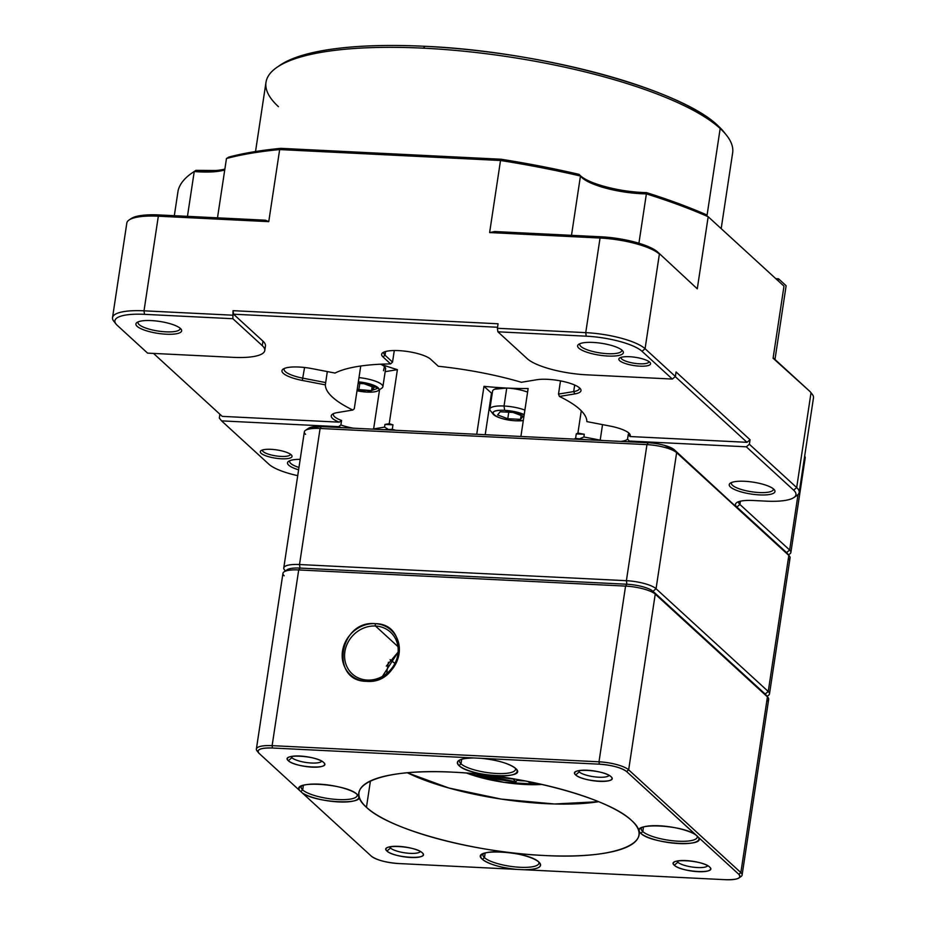 <?xml version="1.0" encoding="UTF-8"?>
<svg xmlns="http://www.w3.org/2000/svg" width="926" height="926" viewBox="0 0 926 926"><rect width="100%" height="100%" fill="white"/><g stroke="black" fill="none" stroke-linecap="round" stroke-linejoin="round"><path stroke-width="1.39" d="M721.25 228.178L732.64 152.883A235.98 61.475 -171.4 0 0 720.173 128.517L707.07 215.191L720.173 128.517A235.98 61.475 -171.4 0 0 423.506 48.175A235.98 61.475 -171.4 0 0 265.993 82.31L255.53 151.528M278.46 106.675A235.98 61.475 8.6 0 1 277.129 67.216A235.98 61.475 8.6 0 1 423.506 48.175L424.826 46.3A233.144 60.734 -171.4 0 0 280.196 65.121L277.129 67.216M720.173 128.517L717.939 125.681A233.144 60.734 -171.4 0 0 424.826 46.3L423.506 48.175A235.98 61.475 8.6 0 1 720.173 128.517A235.98 61.475 8.6 0 1 726.47 135.173L724.155 132.268A233.144 60.734 -171.4 0 0 717.939 125.681L720.173 128.517M424.826 46.3C540.529 51.196 680.656 89.151 717.939 125.681M382.392 676.42L398.134 652.078L386.304 666.118M631.486 820.401A141.585 36.89 -171.4 0 0 478.638 774.113A141.585 36.89 -171.4 0 0 358.975 792.679A141.585 36.89 -171.4 0 0 366.453 807.298L370.435 780.931L366.453 807.298A141.585 36.89 -171.4 0 0 519.301 853.598A141.585 36.89 -171.4 0 0 638.963 835.032A141.585 36.89 -171.4 0 0 631.486 820.401C657.472 842.753 615.859 859.536 544.453 855.508C474.193 852.533 389.094 829.499 366.453 807.298C340.467 784.947 382.079 768.175 453.485 772.203C523.746 775.178 608.845 798.212 631.486 820.401M386.686 673.526L388.388 662.287L386.686 673.526M390.112 659.671L394.951 663.375A141.585 36.89 8.6 0 1 390.112 659.671M323.649 762.457C332.064 769.61 295.429 767.804 288.31 760.709C279.884 753.567 316.518 755.361 323.649 762.457A18.879 4.919 -171.4 0 0 305.811 756.588A18.879 4.919 -171.4 0 0 288.194 757.561A18.879 4.919 -171.4 0 0 288.31 760.709L291.875 757.711A15.58 4.063 8.6 0 1 291.088 756.577A15.58 4.063 -171.4 0 0 291.875 757.711L292.072 756.38L291.875 757.711A15.58 4.063 -171.4 0 0 307.93 762.723A15.58 4.063 -171.4 0 0 321.716 761.149A15.58 4.063 8.6 0 1 307.93 762.723A15.58 4.063 8.6 0 1 291.875 757.711L288.31 760.709A18.879 4.919 -171.4 0 0 311.182 767.087A18.879 4.919 -171.4 0 0 324.146 762.989A18.879 4.919 -171.4 0 0 323.649 762.457M610.998 776.659C619.425 783.813 582.79 782.007 575.659 774.923C567.233 767.77 603.868 769.575 610.998 776.659A18.879 4.919 -171.4 0 0 593.161 770.802A18.879 4.919 -171.4 0 0 575.555 771.763A18.879 4.919 -171.4 0 0 575.659 774.923L579.225 771.914A15.58 4.063 8.6 0 1 578.437 770.779A15.58 4.063 -171.4 0 0 579.225 771.914A15.58 4.063 -171.4 0 0 595.279 776.926A15.58 4.063 -171.4 0 0 609.065 775.351A15.58 4.063 8.6 0 1 595.279 776.926A15.58 4.063 8.6 0 1 579.225 771.914L575.659 774.923A18.879 4.919 -171.4 0 0 598.532 781.301A18.879 4.919 -171.4 0 0 611.496 777.203A18.879 4.919 -171.4 0 0 610.998 776.659M709.629 867.002C718.055 874.144 681.42 872.35 674.29 865.254C665.863 858.101 702.498 859.907 709.629 867.002A18.879 4.919 -171.4 0 0 691.791 861.134A18.879 4.919 -171.4 0 0 674.186 862.094A18.879 4.919 -171.4 0 0 674.29 865.254L677.855 862.245A15.58 4.063 8.6 0 1 677.068 861.111A15.58 4.063 -171.4 0 0 677.855 862.245L678.063 860.914L677.855 862.245A15.58 4.063 -171.4 0 0 693.91 867.257A15.58 4.063 -171.4 0 0 707.695 865.683A15.58 4.063 8.6 0 1 693.91 867.257A15.58 4.063 8.6 0 1 677.855 862.245L674.29 865.254A18.879 4.919 -171.4 0 0 697.162 871.632A18.879 4.919 -171.4 0 0 710.126 867.535A18.879 4.919 -171.4 0 0 709.629 867.002M422.268 852.788C430.694 859.941 394.059 858.136 386.941 851.04C378.514 843.899 415.149 845.693 422.268 852.788A18.879 4.919 -171.4 0 0 404.43 846.92A18.879 4.919 -171.4 0 0 386.825 847.892A18.879 4.919 -171.4 0 0 386.941 851.04L390.506 848.042A15.58 4.063 8.6 0 1 389.719 846.908A15.58 4.063 -171.4 0 0 390.506 848.042A15.58 4.063 -171.4 0 0 406.56 853.054A15.58 4.063 -171.4 0 0 420.346 851.48A15.58 4.063 8.6 0 1 406.56 853.054A15.58 4.063 8.6 0 1 390.506 848.042L386.941 851.04A18.879 4.919 -171.4 0 0 409.801 857.43A18.879 4.919 -171.4 0 0 422.777 853.321A18.879 4.919 -171.4 0 0 422.268 852.788M515.516 768.36C529.776 779.912 469.748 776.949 458.972 765.559C454.863 760.767 459.84 758.232 473.88 757.966L272.464 748.011C260.53 747.78 256.085 749.574 259.118 753.394L299.607 790.48C290.637 779.912 347.285 783.801 357.181 794.439C370.701 805.25 316.588 803.664 302.177 792.83L371.303 856.145C376.743 860.092 385.841 862.546 398.597 863.541L516.569 869.375C500.306 867.604 488.928 864.271 482.423 859.351C468.151 847.799 528.19 850.762 538.955 862.141C543.064 866.944 538.099 869.479 524.047 869.745L725.475 879.7C737.397 879.932 741.853 878.137 738.821 874.318L698.331 837.231C707.29 847.799 650.654 843.91 640.757 833.273C627.238 822.462 681.351 824.047 695.762 834.882L626.624 771.566C621.184 767.619 612.086 765.154 599.33 764.17L481.37 758.336C497.632 760.107 509.011 763.441 515.516 768.36A30.211 7.871 -171.4 0 0 481.37 758.336L473.88 757.966A30.211 7.871 -171.4 0 0 458.798 760.512A30.211 7.871 -171.4 0 0 458.972 765.559L461.009 763.846A28.312 7.373 8.6 0 1 460.025 759.841A28.312 7.373 -171.4 0 0 459.516 760.929A28.312 7.373 -171.4 0 0 461.009 763.846L461.715 759.239L461.009 763.846A28.312 7.373 -171.4 0 0 491.579 773.106A28.312 7.373 -171.4 0 0 515.516 769.39A28.312 7.373 -171.4 0 0 515.342 768.21A28.312 7.373 8.6 0 1 493.732 773.303A28.312 7.373 8.6 0 1 461.009 763.846L458.972 765.559A30.211 7.871 -171.4 0 0 495.572 775.768A30.211 7.871 -171.4 0 0 516.314 769.217A30.211 7.871 -171.4 0 0 515.516 768.36M768.059 697.556L765.744 694.639A20.766 5.406 -171.4 0 0 765.189 694.06L652.992 591.297A20.766 5.406 -171.4 0 0 626.89 584.237L625.571 586.1L626.89 584.237L300.024 568.078L298.704 569.941L625.571 586.1A23.601 6.146 8.6 0 1 655.238 594.133L767.434 696.896A23.601 6.146 8.6 0 1 768.059 697.556A23.601 6.146 8.6 0 1 766.763 701.295A23.601 6.146 -171.4 0 0 768.673 699.327A23.601 6.146 -171.4 0 0 767.434 696.896L765.189 694.06L767.434 696.896L740.858 872.605A23.601 6.146 8.6 0 1 742.108 875.035A23.601 6.146 8.6 0 1 739.7 877.211M298.704 569.941L300.024 568.078A20.766 5.406 -171.4 0 0 287.141 569.745L284.062 571.851A23.601 6.146 8.6 0 1 298.704 569.941L272.128 745.65L598.995 761.809A23.601 6.146 8.6 0 1 628.661 769.842L655.238 594.133L652.992 591.297L655.238 594.133A23.601 6.146 -171.4 0 0 625.571 586.1L598.995 761.809L625.571 586.1L298.704 569.941A23.601 6.146 -171.4 0 0 282.951 573.356L256.375 749.065A23.601 6.146 8.6 0 1 272.128 745.65L298.704 569.941M284.201 575.798A23.601 6.146 8.6 0 1 284.062 571.851M375.134 623.649C411.873 623.673 402.613 684.904 366.407 681.316C329.679 681.304 338.928 620.061 375.134 623.649A30.211 27.19 -47.5 0 0 342.504 651.082A30.211 27.19 -47.5 0 0 366.407 681.316L367.286 680.078A28.312 25.488 132.5 0 1 344.877 651.73A28.312 25.488 132.5 0 1 375.47 626.011L375.134 623.649L375.47 626.011A28.312 25.488 132.5 0 1 397.879 654.346A28.312 25.488 132.5 0 1 367.286 680.078L366.407 681.316A30.211 27.19 -47.5 0 0 399.037 653.883A30.211 27.19 -47.5 0 0 375.134 623.649M257.625 751.507A23.601 6.146 8.6 0 1 256.375 749.065M767.434 696.896L655.238 594.133L628.661 769.842L740.858 872.605L767.434 696.896M698.331 837.231L695.762 834.882A30.211 7.871 -171.4 0 0 666.766 826.42A30.211 7.871 -171.4 0 0 640.584 828.226A30.211 7.871 -171.4 0 0 640.757 833.273A30.211 7.871 -171.4 0 0 676.825 843.447A30.211 7.871 -171.4 0 0 698.331 837.231L738.821 874.318L740.858 872.605L628.661 769.842L626.624 771.566L698.042 836.861M738.983 877.917L740.985 876.552A23.601 6.146 -171.4 0 0 740.858 872.605L738.821 874.318A21.715 5.66 8.6 0 1 738.936 877.952A21.715 5.66 8.6 0 1 725.475 879.7L398.597 863.541A21.715 5.66 8.6 0 1 371.303 856.145L259.118 753.394A21.715 5.66 8.6 0 1 258.539 752.78A21.715 5.66 8.6 0 1 272.464 748.011L272.128 745.65A23.601 6.146 -171.4 0 0 256.988 750.836L258.528 752.769M302.177 792.83A30.211 7.871 -171.4 0 0 339.124 801.951A30.211 7.871 -171.4 0 0 357.992 795.284A30.211 7.871 -171.4 0 0 357.181 794.439A30.211 7.871 -171.4 0 0 328.637 785.051A30.211 7.871 -171.4 0 0 300.475 786.591A30.211 7.871 -171.4 0 0 299.607 790.48L302.177 792.83M302.675 789.924L300.788 791.522L302.675 789.924A28.312 7.373 -171.4 0 0 333.244 799.184A28.312 7.373 -171.4 0 0 357.181 795.469A28.312 7.373 -171.4 0 0 357.019 794.288A28.312 7.373 8.6 0 1 335.397 799.381A28.312 7.373 8.6 0 1 302.675 789.924L303.381 785.306L302.675 789.924A28.312 7.373 8.6 0 1 301.691 785.919A28.312 7.373 -171.4 0 0 301.181 786.996A28.312 7.373 -171.4 0 0 302.675 789.924M272.464 748.011L599.33 764.17L598.995 761.809L272.128 745.65L272.464 748.011M599.33 764.17A21.715 5.66 8.6 0 1 626.624 771.566L628.661 769.842A23.601 6.146 -171.4 0 0 598.995 761.809L599.33 764.17M524.047 869.745A30.211 7.871 -171.4 0 0 539.765 862.997A30.211 7.871 -171.4 0 0 538.955 862.141A30.211 7.871 -171.4 0 0 510.423 852.753A30.211 7.871 -171.4 0 0 482.249 854.304A30.211 7.871 -171.4 0 0 482.423 859.351A30.211 7.871 -171.4 0 0 516.569 869.375L524.047 869.745M484.46 857.638L482.423 859.351L484.46 857.638A28.312 7.373 -171.4 0 0 515.03 866.898A28.312 7.373 -171.4 0 0 538.967 863.182A28.312 7.373 -171.4 0 0 538.793 862.002A28.312 7.373 8.6 0 1 517.171 867.095A28.312 7.373 8.6 0 1 484.46 857.638L485.155 853.02L484.46 857.638A28.312 7.373 8.6 0 1 483.476 853.633A28.312 7.373 -171.4 0 0 482.967 854.71A28.312 7.373 -171.4 0 0 484.46 857.638M642.794 831.56A28.312 7.373 8.6 0 1 641.811 827.555A28.312 7.373 -171.4 0 0 641.29 828.631A28.312 7.373 -171.4 0 0 642.794 831.56L643.489 826.941L642.794 831.56A28.312 7.373 -171.4 0 0 673.364 840.82A28.312 7.373 -171.4 0 0 697.29 837.104A28.312 7.373 -171.4 0 0 697.093 835.854A28.312 7.373 8.6 0 1 675.621 841.028A28.312 7.373 8.6 0 1 642.794 831.56L640.757 833.273L642.794 831.56M375.47 626.011L397.949 646.603L375.47 626.011A28.312 25.488 -47.5 0 0 347.516 643.281A28.312 25.488 -47.5 0 0 352.25 673.92A28.312 25.488 -47.5 0 0 367.286 680.078A28.312 25.488 -47.5 0 0 395.24 662.796A28.312 25.488 -47.5 0 0 390.506 632.157A28.312 25.488 -47.5 0 0 375.47 626.011M390.703 846.711L390.506 848.042M579.433 770.582L579.225 771.914M663.977 445.232L674.394 449.839L788.825 555.426L676.628 452.664L656.059 588.728L768.244 691.49L788.825 555.426A23.601 6.146 8.6 0 1 789.45 556.086A23.601 6.146 8.6 0 1 788.165 559.825A23.601 6.146 -171.4 0 0 790.075 557.857A23.601 6.146 -171.4 0 0 788.825 555.426L768.244 691.49A23.601 6.146 8.6 0 1 769.494 693.921A23.601 6.146 8.6 0 1 766.936 696.155M285.011 570.393A23.601 6.146 8.6 0 1 283.761 567.951A23.601 6.146 8.6 0 1 299.515 564.536L320.095 428.472L646.961 444.63A23.601 6.146 8.6 0 1 676.628 452.664A23.601 6.146 -171.4 0 0 646.961 444.63L626.393 580.695A23.601 6.146 8.6 0 1 656.059 588.728L676.628 452.664L788.825 555.426L674.394 449.839A20.766 5.406 -171.4 0 0 648.281 442.767L321.415 426.608L648.281 442.767L646.961 444.63L320.095 428.472L299.515 564.536L626.393 580.695L646.961 444.63L648.281 442.767M309.62 427.719L321.415 426.608L320.095 428.472A23.601 6.146 -171.4 0 0 304.341 431.886L283.761 567.951M286.203 570.891A20.766 5.406 8.6 0 1 300.024 568.078L299.515 564.536A23.601 6.146 -171.4 0 0 284.386 569.721L285.37 570.96M299.515 564.536L300.024 568.078L626.89 584.237L626.393 580.695L299.515 564.536M767.075 696.317L768.383 695.438A23.601 6.146 -171.4 0 0 768.244 691.49L765.189 694.06L768.244 691.49L656.059 588.728L652.992 591.297L765.189 694.06M626.393 580.695L626.89 584.237A20.766 5.406 8.6 0 1 652.992 591.297L656.059 588.728A23.601 6.146 -171.4 0 0 626.393 580.695M321.415 426.608A20.766 5.406 -171.4 0 0 308.532 428.275L305.453 430.382A23.601 6.146 8.6 0 1 320.095 428.472L321.415 426.608M305.592 434.329A23.601 6.146 8.6 0 1 305.453 430.382M789.45 556.086L787.135 553.181A20.766 5.406 -171.4 0 0 786.579 552.59L789.647 550.021L739.909 504.473A23.601 6.146 8.6 0 1 738.67 502.031A23.601 6.146 8.6 0 1 738.774 501.66M494.692 389.186L506.742 388.052L504.033 406.016A21.24 5.533 8.6 0 1 524.892 410.079A21.24 5.533 -171.4 0 0 504.033 406.016L506.742 388.052A21.24 5.533 -171.4 0 0 492.574 391.131L489.854 409.095A21.24 5.533 8.6 0 1 504.033 406.016A21.24 5.533 -171.4 0 0 490.41 410.681L493.245 414.246A17.779 4.63 8.6 0 1 504.647 410.345L504.033 406.016L504.647 410.345A17.779 4.63 8.6 0 1 524.197 414.628M522.796 390.575L524.753 391.142M527.6 392.115A21.24 5.533 -171.4 0 0 506.742 388.052A132.152 34.424 8.6 0 1 483.974 386.339L476.728 434.282M523.306 420.554A17.779 4.63 8.6 0 1 516.06 420.798A17.779 4.63 8.6 0 1 493.245 414.246M520.516 419.362L507.772 418.726L497.598 414.941L500.19 411.781L512.935 412.417L523.109 416.202L520.516 419.362L521.106 415.461L520.516 419.362L523.109 416.202L512.935 412.417L500.19 411.781L497.598 414.941L507.772 418.726L508.756 412.209L507.772 418.726L520.516 419.362M524.197 414.663L504.647 410.345C483.106 409.095 494.924 419.941 516.06 420.798L523.317 420.497M384.487 366.58L383.491 370.713M378.132 390.656A17.779 4.63 8.6 0 1 367.101 392.092L378.421 388.087L358.362 381.825A17.779 4.63 8.6 0 1 378.132 390.656L381.882 388.087A21.24 5.533 -171.4 0 0 358.999 377.611A21.24 5.533 8.6 0 1 382.889 386.732L385.61 368.768A21.24 5.533 -171.4 0 0 380.586 364.207M357.008 390.726L367.101 392.092A17.779 4.63 8.6 0 1 357.008 390.772M371.558 390.645L357.204 389.418L358.802 390.02L359.786 383.491L358.802 390.02L371.558 390.645L372.148 386.744L371.558 390.645L374.139 387.485L371.558 390.645M358.119 383.41L363.976 383.7L374.139 387.485L363.976 383.7L358.119 383.41M407.405 772.793L448.786 787.991L501.197 799.092L554.558 803.988L598.578 801.696A124.593 32.456 8.6 0 1 407.405 772.793M542.011 784.449L503.721 782.308L466.519 773.036A59.461 15.487 -171.4 0 0 542.011 784.449M524.66 780.954A56.636 14.758 -171.4 0 0 525.401 781A56.636 14.758 8.6 0 1 524.66 780.954A56.636 14.758 8.6 0 1 516.94 780.421A56.636 14.758 -171.4 0 0 524.66 780.954M528.19 781.532L529.197 782.458L532.658 782.435A51.914 13.52 8.6 0 1 529.197 782.458L528.19 781.532M515.944 781.799A51.914 13.52 8.6 0 1 476.045 773.87L515.944 781.799L512.842 778.743L515.944 781.799L517.553 779.553M493.083 775.814A42.48 11.066 -171.4 0 0 512.877 778.997L493.57 775.872M776.405 278.691L778.546 278.795L786.128 285.74L774.981 359.462L786.128 285.74L778.546 278.795L778.303 280.428L778.546 278.795L776.405 278.691M793.617 490.143L796.684 487.574L749.377 444.248L746.321 446.818L793.617 490.143A44.367 11.552 -171.4 0 1 793.871 497.563A44.367 11.552 -171.4 0 1 766.358 501.151L753.104 500.491A26.426 6.887 8.6 0 0 736.702 502.621A26.426 6.887 8.6 0 0 736.853 507.043L786.579 552.59M341.15 427.58A25.488 6.644 8.6 0 1 338.592 426.666L221.557 420.879L268.864 464.204A44.367 11.552 -171.4 0 0 297.721 475.663M395.668 430.277A132.152 34.424 8.6 0 1 392.288 429.317L384.128 429.71M585.568 439.665L575.59 438.38A132.152 34.424 8.6 0 1 574.027 439.098M746.321 446.818L629.286 441.042A25.488 6.644 8.6 0 1 628.546 441.783M298.612 469.818A23.127 6.019 8.6 0 1 288.611 461.322A23.127 6.019 8.6 0 1 300.186 459.365M281.319 458.775A16.043 4.179 8.6 0 1 265.044 455.499A16.043 4.179 8.6 0 1 261.063 450.626A16.043 4.179 8.6 0 1 271.017 449.33A16.043 4.179 8.6 0 1 291.621 455.256A16.043 4.179 8.6 0 1 281.319 458.775M759.528 494.901A23.127 6.019 8.6 0 1 736.066 490.178A23.127 6.019 8.6 0 1 730.325 483.152A23.127 6.019 8.6 0 1 744.666 481.288A23.127 6.019 8.6 0 1 774.356 489.819A23.127 6.019 8.6 0 1 759.528 494.901M799.173 492.447L813.479 397.833A47.191 12.293 -171.4 0 0 812.252 394.291A47.191 12.293 -171.4 0 0 810.991 392.96L796.684 487.574A47.191 12.293 8.6 0 1 799.173 492.447A47.191 12.293 8.6 0 1 796.95 495.468L793.871 497.563M798.027 494.577L789.647 550.021A23.601 6.146 8.6 0 1 790.885 552.452A23.601 6.146 8.6 0 1 789.774 553.968L788.466 554.859M221.557 420.879L219.323 418.043L219.89 414.223M327.306 371.581L325.35 384.869A132.152 34.424 -171.4 0 0 352.829 410.033L337.411 412.579A25.488 6.644 -171.4 0 0 332.434 414.223A25.488 6.644 -171.4 0 0 339.275 422.163L222.24 416.376L153.496 353.408M339.275 422.163L341.567 420.462L340.895 424.965L338.592 426.666M174.319 215.7L178.128 190.524A306.772 79.914 -171.4 0 1 192.214 172.849A306.772 79.914 -171.4 0 1 194.24 171.53A47.191 12.293 -171.4 0 0 199.553 171.877A47.191 12.293 -171.4 0 0 224.74 169.933M129.05 220.006L131.098 218.605A45.305 11.806 8.6 0 1 159.203 214.948L158.334 216.198A47.191 12.293 -171.4 0 0 129.05 220.006A47.191 12.293 -171.4 0 0 126.827 223.027L112.521 317.641A47.191 12.293 8.6 0 1 144.016 310.812L144.525 314.342L232.866 318.718L233.039 310.673L498.072 323.776L497.389 328.279L497.899 331.809L527.311 358.756A47.191 12.293 -171.4 0 0 586.644 374.822L672.334 379.058L675.39 376.488L676.073 371.986L750.06 439.746L749.377 444.248M144.525 314.342A44.367 11.552 -171.4 0 0 116.063 324.088L113.748 321.183A47.191 12.293 8.6 0 1 112.521 317.641M232.368 315.176L144.016 310.812L158.334 216.198L268.76 221.65L279.664 149.572A306.772 79.914 -171.4 0 0 226.465 158.52L228.872 157.061A304.885 79.428 8.6 0 1 280.891 148.345L279.664 149.572L500.515 160.487L501.047 159.226A304.885 79.428 8.6 0 1 579.144 174.377L580.452 176.021A306.772 79.914 -171.4 0 0 500.515 160.487L489.623 232.576L600.048 238.028L600.928 236.79A45.305 11.806 8.6 0 1 657.888 252.208L697.278 288.819L657.888 252.208M675.39 376.488L645.075 348.72L642.007 351.29A44.367 11.552 -171.4 0 0 586.239 336.184L585.741 332.642L497.389 328.279M217.494 217.83L226.465 158.52M268.76 221.65L265.484 220.203L159.203 214.948M192.214 172.849L194.263 171.449A304.885 79.428 8.6 0 1 195.93 170.349A49.078 12.79 -171.4 0 0 200.433 170.639A49.078 12.79 -171.4 0 0 224.868 169.099M215.584 170.511L195.93 170.349L194.24 171.53L187.457 216.348M697.278 288.819L708.182 216.73L783.986 286.157L708.182 216.73A306.772 79.914 -171.4 0 0 646.383 193.881L646.498 192.62A304.885 79.428 8.6 0 1 706.816 214.948M646.498 192.62C619.841 192.33 585.244 182.966 579.144 174.377A49.078 12.79 -171.4 0 0 642.146 192.469A49.078 12.79 -171.4 0 0 646.498 192.62M501.047 159.226L280.891 148.345M571.492 235.331L580.452 176.021A47.191 12.293 -171.4 0 0 580.683 176.322A47.191 12.293 -171.4 0 0 641.267 193.719A47.191 12.293 -171.4 0 0 646.383 193.881L638.917 243.249M783.986 286.157L773.083 358.246L809.498 391.073A45.305 11.806 8.6 0 1 810.701 392.346L812.252 394.291M809.498 391.073L773.152 357.783M790.885 552.452L805.203 457.838A23.601 6.146 -171.4 0 0 804.659 456.171M629.286 441.042L627.539 439.132L628.222 434.63L629.969 436.528A25.488 6.644 -171.4 0 0 629.611 433.854A25.488 6.644 -171.4 0 0 609.921 426.041L586.876 421.608A132.152 34.424 -171.4 0 0 559.408 396.444L574.826 393.909A25.488 6.644 -171.4 0 0 580.336 388.723A25.488 6.644 -171.4 0 0 547.625 379.324A25.488 6.644 -171.4 0 0 536.791 379.741L521.373 382.276A132.152 34.424 -171.4 0 0 438.322 366.268L430.694 359.288A25.488 6.644 -171.4 0 0 398.655 350.618A25.488 6.644 -171.4 0 0 382.843 352.667A25.488 6.644 -171.4 0 0 382.994 356.927L390.61 363.906A132.152 34.424 -171.4 0 0 335.027 373.062L311.993 368.629A25.488 6.644 -171.4 0 0 298.971 367.032A25.488 6.644 -171.4 0 0 283.159 369.092A25.488 6.644 -171.4 0 0 302.316 380.436L325.35 384.869M559.408 396.444L558.505 394.082L560.496 380.887M575.59 438.38L576.273 433.877A132.152 34.424 -171.4 0 0 577.917 433.044L581.285 410.785M506.742 388.052A132.152 34.424 8.6 0 0 528.144 388.526L520.898 436.47M385.17 371.662L397.393 369.648L389.221 423.714A132.152 34.424 -171.4 0 0 392.96 424.814L392.288 429.317M397.393 369.648A132.152 34.424 8.6 0 1 380.806 364.196M352.829 410.033L354.276 408.794L360.746 366.013M394.291 350.526L392.531 362.089L390.61 363.906M116.063 324.088A44.367 11.552 -171.4 0 0 117.255 325.35L147.57 353.119L233.271 357.355A47.191 12.293 -171.4 0 0 264.767 350.526L265.449 346.023A47.191 12.293 -171.4 0 0 262.961 341.15L233.549 314.203L497.551 327.26M629.969 436.528L747.004 442.315L675.251 376.604M747.004 442.315L750.06 439.746M642.007 351.29L672.334 379.058M585.741 332.642A47.191 12.293 8.6 0 1 645.075 348.72L659.381 254.106A47.191 12.293 -171.4 0 0 600.048 238.028L585.741 332.642M600.928 236.79L494.646 231.535L489.623 232.576M648.987 361.603A14.156 3.692 8.6 0 1 648.976 361.753A14.156 3.692 8.6 0 1 639.53 363.802A14.156 3.692 8.6 0 1 620.976 357.517A14.156 3.692 8.6 0 1 621.01 357.367M629.553 356.718A16.043 4.179 8.6 0 1 650.156 362.633A16.043 4.179 8.6 0 1 639.854 366.152A16.043 4.179 8.6 0 1 623.58 362.888A16.043 4.179 8.6 0 1 619.598 358.015A16.043 4.179 8.6 0 1 629.553 356.718M497.899 331.809L586.239 336.184M607.919 356.035A23.127 6.019 8.6 0 1 584.456 351.324A23.127 6.019 8.6 0 1 578.715 344.298A23.127 6.019 8.6 0 1 593.057 342.435A23.127 6.019 8.6 0 1 622.747 350.954A23.127 6.019 8.6 0 1 607.919 356.035M233.039 310.673L233.549 314.203M264.767 350.526A47.191 12.293 -171.4 0 0 262.278 345.653L232.866 318.718M166.205 334.205A23.127 6.019 8.6 0 1 142.743 329.482A23.127 6.019 8.6 0 1 137.002 322.456A23.127 6.019 8.6 0 1 151.343 320.593A23.127 6.019 8.6 0 1 181.033 329.124A23.127 6.019 8.6 0 1 166.205 334.205M179.991 328.105A21.24 5.533 8.6 0 1 180.049 328.776A21.24 5.533 8.6 0 1 165.87 331.844A21.24 5.533 8.6 0 1 138.043 322.422A21.24 5.533 8.6 0 1 138.287 321.797M621.716 349.947A21.24 5.533 8.6 0 1 621.763 350.607A21.24 5.533 8.6 0 1 607.583 353.686A21.24 5.533 8.6 0 1 579.769 344.252A21.24 5.533 8.6 0 1 580 343.639M628.604 432.847A23.601 6.146 8.6 0 1 628.685 433.681A23.601 6.146 8.6 0 1 628.222 434.63M627.539 439.132A23.601 6.146 8.6 0 1 620.871 441.413M602.213 440.487A23.601 6.146 8.6 0 1 600.198 440.116L600.117 440.382M577.917 433.044L584.283 434.271L583.878 436.979L600.198 440.116L602.537 424.629M584.283 434.271L576.273 433.877M580.07 438.6L583.878 436.979M341.567 420.462A23.601 6.146 8.6 0 1 333.372 414.327A23.601 6.146 8.6 0 1 333.696 413.552M373.757 429.189L373.629 428.923A23.601 6.146 8.6 0 1 372.217 429.12M353.57 428.194A23.601 6.146 8.6 0 1 340.895 424.965M379.567 389.672L373.629 428.923L384.545 427.118L384.961 424.421L389.221 423.714M387.809 429.097L384.545 427.118M392.96 424.814L384.961 424.421M325.639 382.565L302.952 378.19A23.601 6.146 8.6 0 1 284.097 369.196A23.601 6.146 8.6 0 1 284.421 368.421M392.531 362.089L385.031 355.214A23.601 6.146 8.6 0 1 383.781 352.783A23.601 6.146 8.6 0 1 384.116 352.007M579.329 387.716A23.601 6.146 8.6 0 1 579.41 388.55A23.601 6.146 8.6 0 1 573.692 391.582L574.826 393.909M558.505 394.082L573.692 391.582L574.676 385.031M485.212 434.699L491.486 393.214A23.601 6.146 -171.4 0 0 492.169 393.781L483.974 386.339M290.451 454.215A14.156 3.692 8.6 0 1 290.44 454.365A14.156 3.692 8.6 0 1 280.995 456.414A14.156 3.692 8.6 0 1 262.44 450.14A14.156 3.692 8.6 0 1 262.475 449.99M773.326 488.801A21.24 5.533 8.6 0 1 773.372 489.472A21.24 5.533 8.6 0 1 759.193 492.539A21.24 5.533 8.6 0 1 731.378 483.117A21.24 5.533 8.6 0 1 731.621 482.492M298.971 467.456A21.24 5.533 8.6 0 1 289.653 461.275A21.24 5.533 8.6 0 1 289.896 460.662M736.853 507.043L739.909 504.473L740.406 501.209M262.278 345.653L262.961 341.15M302.316 380.436L304.573 367.495M382.994 356.927L385.031 355.214L385.586 351.51M768.673 699.327L742.108 875.035M790.075 557.857L769.494 693.921"/></g></svg>
